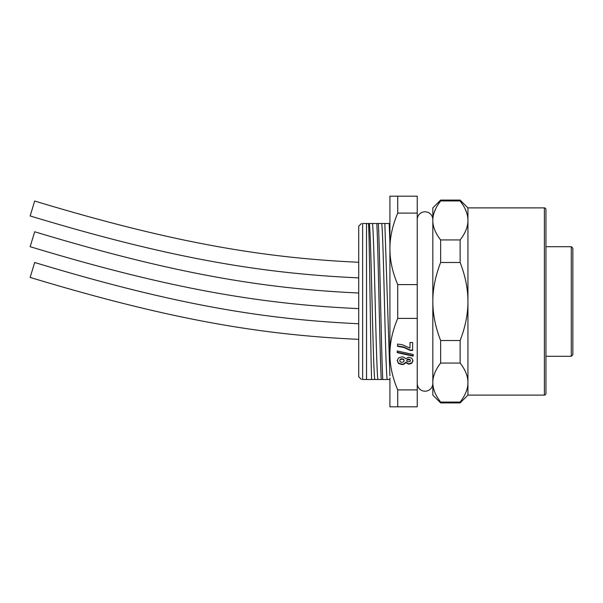 <?xml version="1.0" encoding="UTF-8"?>
<svg xmlns="http://www.w3.org/2000/svg" width="603" height="603" viewBox="0 0 603 603"><rect width="100%" height="100%" fill="white"/><g stroke="black" fill="none" stroke-linecap="round" stroke-linejoin="round"><path stroke-width="0.9" d="M440.62 402.058L440.627 402.065C435.404 395.312 432.803 388.814 432.826 382.566L432.826 301.5C432.803 313.997 435.404 326.999 440.627 340.507L460.134 340.507C465.358 326.999 467.958 313.997 467.936 301.5L467.936 395.108L544.381 395.108A1.56 1.56 0 0 0 545.941 393.548L545.941 209.452A1.56 1.56 0 0 0 544.381 207.892L467.936 207.892L467.936 301.5C467.951 288.988 465.35 275.986 460.134 262.493L460.134 239.934C465.358 233.18 467.958 226.683 467.936 220.434C467.951 214.178 465.35 207.673 460.134 200.935L462.84 204.786M460.134 239.934L440.627 239.934C435.404 233.18 432.803 226.683 432.826 220.434L432.826 301.5C432.811 288.988 435.411 275.986 440.627 262.493L460.134 262.493M440.627 340.507L440.627 363.066C435.411 369.805 432.811 376.31 432.826 382.566L432.826 395.108L440.627 402.91L440.627 402.065L460.134 402.065C465.358 395.312 467.958 388.814 467.936 382.566C467.951 376.31 465.35 369.805 460.134 363.066L460.134 340.507M440.627 363.066L460.134 363.066M460.142 402.058L460.134 402.91L467.936 395.108M467.936 382.566L467.845 384.586M545.941 292.628L545.941 217.057M571.29 246.702L572.85 248.263L572.85 354.737L571.29 356.298L571.29 246.702L545.941 246.702M465.147 208.932L466.677 212.746M467.936 207.892L460.134 200.09L460.134 200.935L440.627 200.935L437.921 204.786M440.627 200.09L432.826 207.892L432.826 220.434C432.811 214.178 435.411 207.673 440.627 200.935L440.627 200.09L460.134 200.09M440.627 239.934L440.627 262.493M435.615 208.932L434.085 212.746M432.826 382.566L432.916 384.586M432.826 383.41A7.801 7.801 0 0 1 425.032 391.204A7.801 7.801 0 0 1 417.231 383.41M417.231 219.59A7.801 7.801 0 0 1 425.032 211.796A7.801 7.801 0 0 1 432.826 219.59M389.922 223.494L366.526 223.494L366.526 379.506L362.622 379.506C361.061 379.506 361.061 379.506 362.622 379.506L362.622 223.494L366.526 223.494M362.622 223.494C361.061 223.494 361.061 223.494 362.622 223.494M366.526 379.506L381.262 379.506C379.777 352.951 378.292 250.049 376.807 223.494M378.322 223.494C379.807 250.049 381.292 352.951 382.784 379.506L381.262 379.506M382.784 379.506L389.922 379.506M361.453 379.506L358.725 376.777L358.725 226.223L361.453 223.494M358.725 339.361C262.682 334.944 171.893 320.299 30.15 277.425L34.688 262.501C174.621 304.832 264.318 319.371 358.725 323.751M358.725 308.63C262.682 304.206 171.893 289.568 30.15 246.695L34.688 231.763C174.621 274.094 264.318 288.633 358.725 293.013M358.725 277.893C262.682 273.476 171.893 258.83 30.15 215.957L34.688 201.033C174.621 243.363 264.318 257.903 358.725 262.282M368.523 223.494C369.556 238.743 370.589 353.29 371.614 379.506M369.33 223.494C371.139 234.891 372.948 368.109 374.757 379.506M372.45 223.494C374.259 234.891 376.068 368.109 377.877 379.506M381.714 223.494C383.523 234.891 385.332 368.109 387.141 379.506M384.835 223.494L389.922 375.805M389.191 223.494L389.922 242.278M403.603 359.569L404.168 360.737L403.603 359.177L402.05 358.755L400.324 359.2L399.766 360.338L400.324 359.592L402.05 359.147L403.603 359.569L403.603 359.177M404.168 360.737L403.595 361.875L402.028 362.32L400.377 361.883L399.766 360.73M397.241 360.3L398.56 363.104L401.967 364.189L404.063 363.82L405.676 362.282L408.811 363.828L411.819 362.893L412.98 360.375M406.693 360.737L407.206 359.426L408.525 359.079L409.912 359.426L410.462 360.737L409.965 361.612L407.198 361.634L406.693 360.737L407.206 359.818L409.912 359.81L410.462 360.737M405.623 358.777L403.957 357.262L401.869 356.886L398.53 357.911L397.241 360.684L398.56 363.496L401.967 364.581L404.063 364.212L405.676 362.674L408.811 364.22L411.819 363.285L412.98 360.767L411.759 358.159L408.683 357.21L405.623 358.777M389.922 242.67L389.922 248.843C389.907 237.333 392.508 225.416 397.724 213.1L397.724 196.194L389.922 196.194L389.922 248.843C389.907 260.36 392.508 272.27 397.724 284.593L397.724 318.407C392.508 330.73 389.907 342.64 389.922 354.157C389.907 365.667 392.508 377.584 397.724 389.9L417.231 389.9L417.231 406.806L389.922 406.806L389.922 377.998M397.724 318.407L417.231 318.407L417.231 389.9M397.573 344.057L397.573 346.371L404.055 347.486L410.176 350.441L412.64 350.441L412.64 342.512L409.995 342.512L409.995 348.074L402.148 344.675L397.573 344.057L397.573 345.986L404.055 347.102L410.176 350.057L412.64 350.057L412.64 342.512M413.168 354.474L397.241 350.984L397.241 352.642L413.168 356.132L413.168 354.474L413.168 355.747L397.241 352.25L397.241 350.984M389.922 248.843L389.922 354.157M397.724 389.9L397.724 406.806M397.724 196.194L417.231 196.194L417.231 318.407M397.724 284.593L417.231 284.593M397.724 213.1L417.231 213.1M409.995 342.512L409.995 347.682M410.176 350.441L410.176 350.057M405.676 362.674L405.676 362.282M544.381 207.892L544.381 395.108M402.05 359.147L402.05 358.755M400.324 359.592L400.324 359.2M409.701 350.139L409.701 349.748M404.055 347.486L404.055 347.102M398.56 363.496L398.56 363.104M401.967 364.581L401.967 364.189M404.063 364.212L404.063 363.82M408.811 364.22L408.811 363.828M411.819 363.285L411.819 362.893M408.525 359.471L408.525 359.079M409.912 359.81L409.912 359.426M407.206 359.818L407.206 359.426M571.29 356.298L545.941 356.298M440.627 402.91L460.134 402.91"/></g></svg>
